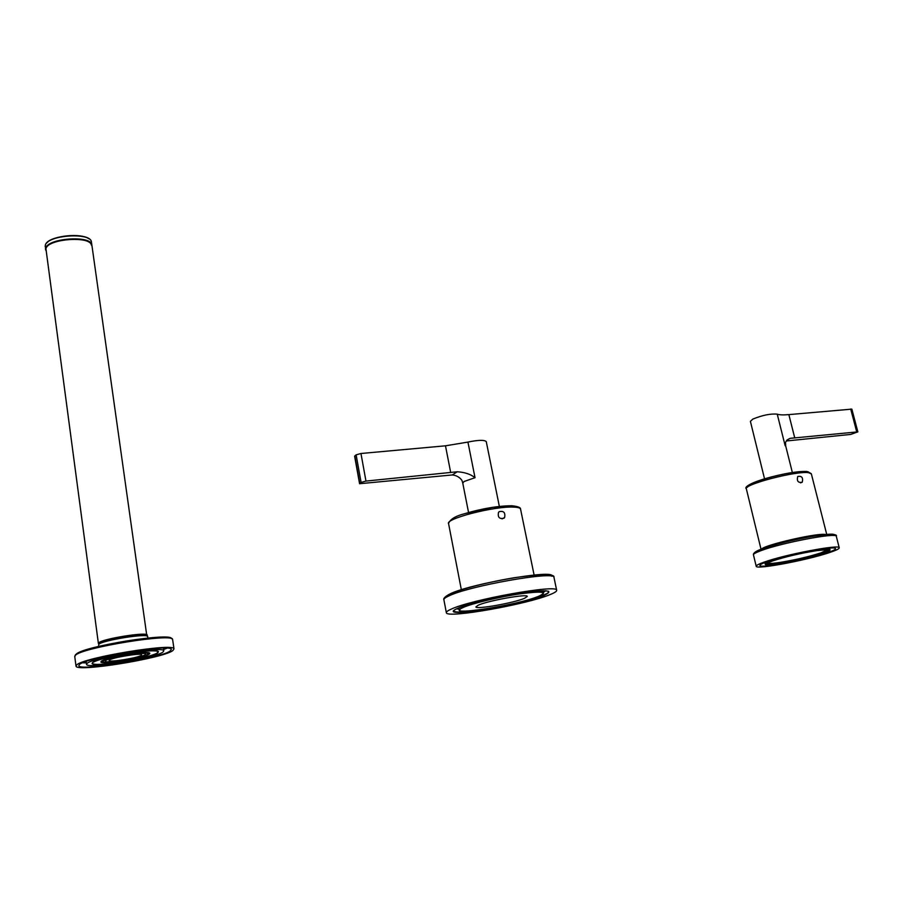 <?xml version="1.0" encoding="UTF-8"?>
<svg xmlns="http://www.w3.org/2000/svg" width="903" height="903" viewBox="0 0 903 903"><rect width="100%" height="100%" fill="white"/><g stroke="black" fill="none" stroke-linecap="round" stroke-linejoin="round"><path stroke-width="1.35" d="M450.992 609.243C470.926 599.569 557.715 584.049 556.643 590.19C557.016 591.194 554.95 592.605 550.435 594.456C527.589 604.265 447.132 618.611 446.375 612.832C446.003 611.986 447.549 610.789 450.992 609.243M457.923 608.216L457.934 608.216C468.217 603.588 499.37 596.115 522.871 592.707C547.624 589.501 554.645 590.404 543.956 595.416L543.933 595.416C519.304 606.06 432.198 619.311 457.923 608.216M524.609 598.294L527.296 596.398C527.578 593.576 487.902 600.664 478.218 605.191L475.87 606.951C475.983 609.683 514.281 602.865 524.609 598.294M118.993 662.35C138.622 659.201 151.523 656.041 157.686 652.88L157.314 651.153C153.431 650.42 145.056 650.973 132.188 652.801C111.532 656.109 98.325 659.359 92.569 662.565L92.546 662.576C91.079 665.082 99.894 665.014 118.993 662.35M149.3 654.122L149.83 653.32C150.101 650.171 105.188 657.474 101.26 661.267L100.865 661.967C101.102 665.048 144.694 657.948 149.3 654.122M172.778 650.634C162.924 658.298 76.992 672.317 76.021 666.222L76.687 664.924C83.798 657.361 175.024 642.541 173.997 648.93L172.778 650.634M170.182 651.018L171.322 649.426C172.236 643.399 86.237 657.373 79.441 664.518L78.798 665.748C79.667 671.516 160.948 658.253 170.182 651.018M82.67 662.768L86.338 662.87M163.635 649.517L166.999 648.207M162.912 652.101L163.815 650.792C164.459 645.78 92.964 657.395 87.106 663.378L86.541 664.427C87.139 669.258 155.35 658.14 162.912 652.101M92.569 662.565C97.705 657.418 158.928 647.474 158.443 651.774L157.686 652.88C151.286 658.061 92.501 667.644 92.061 663.479L92.546 662.576M98.63 646.458L98.766 644.313C102.716 640.171 148.352 632.992 147.686 636.559L147.697 636.671M101.655 661.21C105.561 657.44 150.135 650.239 149.458 653.433L148.916 654.178C144.435 657.915 101.915 664.879 101.283 661.933L101.655 661.21M145.135 654.743C141.421 657.869 105.73 663.716 105.233 661.244L105.549 660.635C108.868 657.474 146.105 651.458 145.575 654.122L145.135 654.743M103.326 660.962L102.953 661.606C103.145 664.427 143.114 657.915 147.302 654.415L147.787 653.693C148.013 650.803 106.938 657.486 103.326 660.962M141.399 655.296L141.737 654.777C141.861 652.688 112.062 657.531 109.376 660.059L109.094 660.544C109.195 662.599 138.396 657.847 141.399 655.296M141.478 635.689C135.642 634.651 109.568 639.053 104.127 642.022M91.35 245.074C90.797 238.121 63.752 236.891 51.652 243.449M767.64 563.088C768.577 563.72 772.562 563.528 779.582 562.49C794.775 560.029 808.557 556.824 820.929 552.873L827.317 549.825M821.775 553.584C828.773 551.157 830.162 549.882 825.929 549.758L816.47 550.683C800.148 553.325 785.599 556.722 772.833 560.865L768.43 562.637C764.818 564.736 768.442 565.007 779.3 563.461C794.9 560.932 809.065 557.636 821.775 553.584M771.478 561.056C787.608 555.187 830.421 547.004 830.026 549.848C830.241 550.559 827.927 551.744 823.073 553.392C806.165 559.318 765.349 567.073 765.292 564.341C765.044 563.698 767.11 562.603 771.478 561.056M830.184 552.343C808.377 559.939 756.375 569.816 756.217 566.339C755.901 565.515 758.509 564.127 764.028 562.163C784.549 554.645 839.813 544.08 839.226 547.749C839.497 548.663 836.483 550.198 830.184 552.343M830.41 548.087L829.654 548.392M764.096 562.829L764.909 562.783M767.087 561.711C762.03 563.506 759.637 564.77 759.931 565.526C760.044 568.698 807.485 559.691 827.283 552.771C832.984 550.83 835.715 549.442 835.467 548.606C835.964 545.277 785.813 554.871 767.087 561.711M499.178 511.674L498.512 512.385C497.587 517.34 499.427 519.281 504.021 518.187L504.619 517.521C505.522 512.588 503.705 510.646 499.178 511.674M766.365 547.365C774.514 543.098 811.65 534.768 821.064 535.118M761.793 548.843C766.218 544.69 813.456 533.684 824.236 534.35L826.234 534.576M797.868 476.434L797.733 476.558C796.615 481.062 798.094 482.958 802.157 482.258L802.259 482.157C803.275 477.71 801.808 475.802 797.868 476.434M786.332 440.98L850.66 434.433L857.85 431.871L851.856 409.127L788.861 414.612C783.285 415.098 779.424 414.951 777.246 414.161C770.699 413.529 762.595 415.154 752.921 419.037L750.393 421.329L764.548 478.861M786.919 440.066L790.249 438.316C786.524 439.772 784.82 442.233 785.147 445.698L785.734 446.116L785.542 443.215M790.249 438.316L857.85 431.871M783.048 474.222L775.316 475.949M493.354 507.283L475.339 510.793M486.299 441.793L486.265 441.623C484.347 439.795 478.24 439.942 467.935 442.086L445.484 445.811L360.963 453.498L356.132 454.841L354.619 456.229L359.563 483.669M467.935 442.086L475.023 477.698C470.689 474.222 464.763 472.246 457.234 471.772L452.301 474.944C456.5 475.441 459.717 477.247 461.93 480.373L462.742 482.981M452.301 474.944L359.563 483.715L361.098 482.405L356.132 454.841M457.234 471.772L365.963 481.085L361.098 482.405M554.024 577.615L553.957 577.31C554.927 570.696 468.296 586.013 448.486 596.115L448.475 596.115C445.055 597.73 443.531 598.994 443.915 599.908L446.319 612.539M454.107 610.778L454.141 610.902C454.683 615.902 524.101 603.531 543.538 595.1C547.365 593.531 549.092 592.334 548.764 591.488L548.539 591.251M551.801 576.249C556.192 568.924 469.741 583.812 449.841 593.993M448.983 594.411L445.935 596.364M456.41 608.927L459.051 609.051M543.595 591.928L545.976 590.788M457.234 608.532L458.972 608.599M543.504 591.476L545.073 590.743M543.346 590.709L543.73 592.549C544.385 587.864 478.488 599.648 462.912 607.087L459.221 609.897L460.033 610.552M538.854 596.183L538.865 596.172C548.177 591.781 541.969 591.002 520.252 593.824C499.675 596.815 472.438 603.339 463.318 607.403L463.307 607.414C440.371 617.212 517.193 605.563 538.854 596.183M75.976 665.895L74.768 656.639L75.434 655.273C82.489 647.406 173.602 632.811 172.62 639.516L172.665 639.855M76.394 654.043C83.347 646.3 172.541 632.055 171.412 638.692M99.048 644.099L99.274 643.162C103.518 638.839 150.903 631.75 146.805 635.994M147.268 635.193L147.245 635.08C147.46 631.626 102.649 638.703 98.788 642.801L99.014 644.132M91.982 245.887L91.914 245.379C91.203 235.785 48.694 238.505 45.895 248.46L98.371 643.376M89.374 242.343C80.898 235.773 48.254 240.187 46.076 248.269M46.109 247.941C48.897 239.024 86.135 235.491 90.955 243.596M91.485 242.388L91.835 244.826C91.124 235.22 48.615 237.94 45.816 247.896L45.624 249.894M45.173 246.542L45.421 244.815C48.31 234.599 90.571 231.913 91.417 241.88C90.695 232.24 48.209 234.915 45.421 244.927L45.556 249.363M88.742 238.753C81.259 232.839 52.792 235.548 46.933 242.805M762.177 548.731C783.206 540.683 839.621 530.411 834.101 535.558M756.183 566.192L753.474 554.939C753.136 554.058 755.687 552.613 761.105 550.616L761.218 550.57C781.637 542.805 836.81 532.318 836.302 536.258L836.336 536.416M461.365 589.828L448.599 523.751C444.603 518.796 495.363 505.815 514.033 507.136C517.95 507.317 520.117 507.937 520.534 508.987L520.602 509.269M463.442 514.021C481.942 508.536 498.253 505.77 512.373 505.748M761.015 549.25L746.386 488.974C742.48 484.809 796.028 470.689 808.603 472.687L811.368 473.917M747.47 487.214C746.916 485.295 752.775 482.439 765.044 478.646C783.352 473.544 797.293 471.152 806.887 471.468M785.757 446.195L792.371 472.562M850.694 408.991L856.687 431.769M788.861 414.612L794.764 437.989M777.246 414.161L785.147 445.698M475.023 477.698L464.097 481.491L462.776 483.15L468.567 512.565M360.963 453.498L365.963 481.085M450.699 472.574L445.484 445.811M354.834 455.846L359.789 483.353M443.858 599.682C443.204 598.587 444.84 596.906 448.757 594.671L448.768 594.671C459.627 589.185 489.358 581.758 515.161 577.593C542.048 573.913 554.984 573.823 553.957 577.31L556.643 590.19M458.814 607.832L459.175 609.672M543.121 593.858L543.73 592.549M173.997 648.93L172.62 639.516C172.665 631.468 83.178 646.232 75.48 654.799L74.723 656.413M163.432 648.117L163.815 650.792M86.146 661.447L86.507 664.168M147.844 638.082L147.686 636.559M146.85 636.028L91.914 245.379C91.18 235.627 48.728 238.336 45.895 248.404L45.647 250.075M839.226 547.749L836.302 536.258C837.691 533.876 829.71 533.921 812.361 536.405C792.337 539.971 775.395 544.182 761.545 549.047L761.432 549.092C755.879 551.101 753.215 553.008 753.441 554.826M830.026 549.848L829.586 548.144M765.259 564.228L764.852 562.535M534.124 575.132L520.534 508.987C520.636 507.576 518.209 506.56 513.243 505.928L492.778 507.373L465.44 513.48C455.744 515.861 450.112 519.214 448.554 523.537M502.079 518.886L504.619 517.521M826.753 534.542L811.323 473.748L807.959 471.738C793.635 469.267 740.246 483.985 746.352 488.839M800.566 482.857L802.259 482.157M486.265 441.623L499.37 506.504"/></g></svg>
